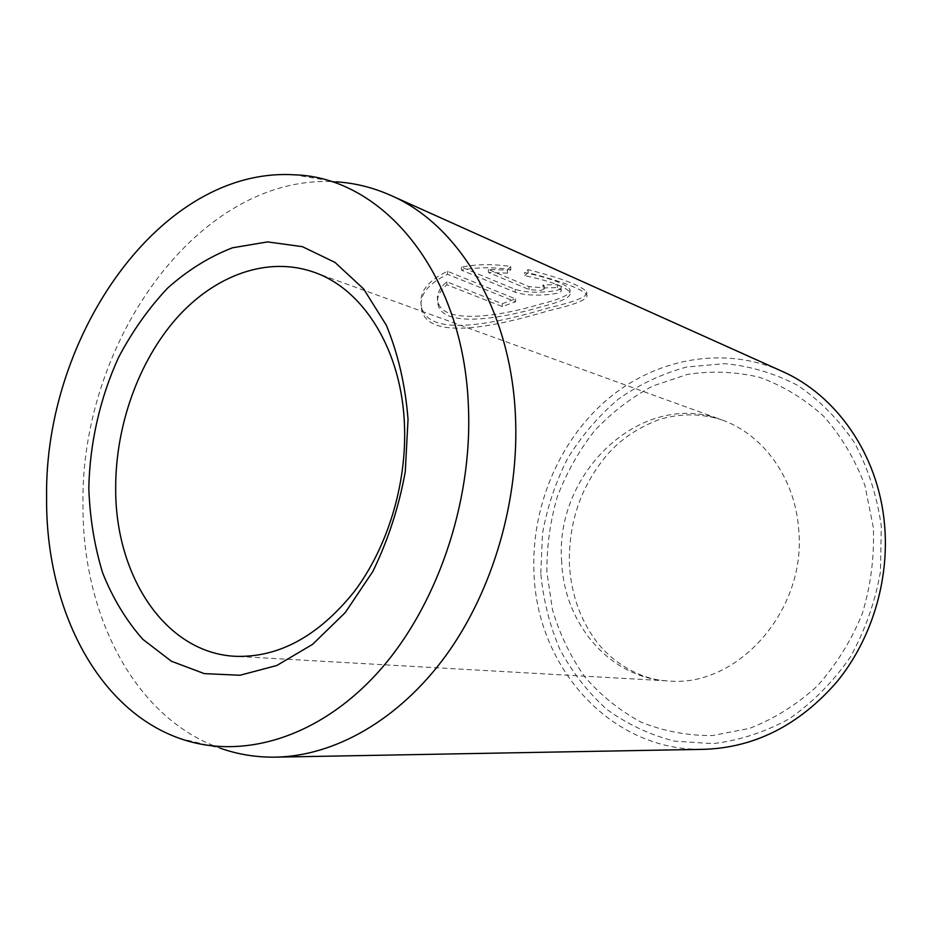 <?xml version="1.0" encoding="UTF-8"?>
<svg xmlns="http://www.w3.org/2000/svg" width="932" height="932" viewBox="0 0 932 932"><rect width="100%" height="100%" fill="white"/><g stroke="black" fill="none" stroke-linecap="round" stroke-linejoin="round"><path stroke-width="0.7" stroke-dasharray="4.66 3.5" d="M524.681 275.581L528.188 272.726C561.845 281.313 581.37 288.664 586.764 294.757C589.012 299.044 576.454 304.321 549.088 310.601C501.835 324.709 430.13 341.916 421.835 310.577C418.153 296.458 426.716 284.377 447.546 274.323L515.617 301.735L502.336 306.593L446.894 284.784C438.972 291.506 436.06 298.333 438.191 305.277C444.284 328.134 502.546 318.429 540.327 307.036C562.043 301.735 571.933 296.83 569.988 292.31C565.747 286.835 550.649 281.254 524.681 275.581L524.53 272.528C550.462 278.214 565.561 283.829 569.825 289.363C571.759 293.93 561.88 298.869 540.176 304.193C502.348 315.633 444.215 325.291 438.063 302.352C435.943 295.374 438.844 288.512 446.778 281.79L502.197 303.727L515.478 298.857L447.418 271.27C426.588 281.382 418.025 293.498 421.718 307.642C429.897 339.073 501.835 321.948 548.936 307.781C576.302 301.467 588.861 296.131 586.589 291.798C581.207 285.635 561.681 278.249 528.036 269.639L524.53 272.528M447.546 274.323L447.418 271.27M543.111 287.965L557.394 287.58L561.169 290.085C561.938 292.077 558.14 293.522 549.764 294.395C536.459 295.887 524.961 295.176 515.268 292.275L461.491 270.152C476.718 267.181 493.168 266.995 510.841 269.593L507.556 273.134L488.496 272.517L529.073 289.537L540.677 290.551L544.416 288.862L543.111 287.965L542.96 284.994L544.253 285.903L540.513 287.604L528.922 286.59L488.345 269.465L507.404 270.082L510.689 266.505C493.156 263.907 476.706 264.094 461.352 267.076L515.116 289.339C524.809 292.264 536.308 292.974 549.612 291.483C557.988 290.586 561.786 289.13 560.994 287.114L557.231 284.598L542.96 284.994M179.177 738.237L219.952 748.081C134.022 717.617 82.249 614.2 82.983 505.028C79.966 342.708 198.749 172.874 335.986 181.822L294.629 174.832M540.793 573.297L542.494 533.547C547.235 507.194 555.612 482.147 567.635 458.393C581.58 435.838 598.449 416.115 618.242 399.234C639.41 384.357 662.279 373.615 686.837 366.987L724.479 363.666C749.887 365.927 774.259 373.161 797.582 385.347C819.706 400.329 838.718 419.551 854.621 443.003C868.193 468.47 877.082 496.22 881.299 526.242L880.437 571.84C875.055 602.282 864.954 630.789 850.124 657.363C832.928 682.049 812.622 702.542 789.206 718.84C764.636 732.284 739.204 740.544 712.922 743.643L674.465 741.138C649.686 734.8 627.026 724.129 606.499 709.112C587.603 691.998 572.015 671.995 559.748 649.103C549.589 625.046 543.263 599.777 540.793 573.297M781.797 371.181C722.987 345.131 654.846 358.738 606.534 400.119C558.28 441.85 530.937 508.313 534.013 573.448C537.018 667.161 610.74 751.809 704.312 749.316M488.496 272.517L488.345 269.465M507.556 273.134L507.404 270.082M510.841 269.593L510.689 266.505M461.491 270.152L461.352 267.076M557.394 287.58L557.231 284.598M528.188 272.726L528.036 269.639M515.617 301.735L515.478 298.857M502.336 306.593L502.197 303.727M446.894 284.784L446.778 281.79M515.268 292.275L515.116 289.339M873.319 527.337L864.908 485.444C854.959 459.115 841.177 436.013 823.562 416.138C804.223 398.64 782.845 385.685 759.44 377.274C735.476 371.623 711.442 370.68 687.35 374.419L652.843 385.988C631.092 397.58 611.602 412.573 594.395 430.968C578.795 450.925 566.423 472.908 557.266 496.907C550.125 521.617 546.676 546.804 546.921 572.446L552.525 609.994C559.724 634.226 570.454 656.477 584.679 676.714C600.756 695.365 619.5 710.475 640.925 722.055C663.549 731.224 687.362 735.732 712.363 735.569L749.666 728.346C774.143 718.863 796.685 704.755 817.294 685.999C836.167 664.9 851.184 640.762 862.333 613.582C870.826 585.331 874.496 556.579 873.319 527.337M561.728 562.194C553.934 472.897 641.729 388.912 721.799 419.889C762.877 434.207 794.868 477.685 798.608 528.642C807.263 610.052 737.422 687.909 668.314 680.942C609.912 678.251 564.105 623.776 561.728 562.194M529.073 289.537L528.922 286.59M569.988 292.31L569.825 289.363M421.835 310.577L421.718 307.642M544.416 288.862L544.253 285.903M314.096 272.26L721.799 419.889C701.528 413.424 680.931 413.226 660.007 419.284C637.919 427.508 620.106 439.578 606.569 455.492C580.694 486.562 568.31 523.027 569.429 564.885C571.258 593.707 579.879 618.708 595.303 639.9C610.006 660.555 639.457 680.127 668.314 680.942L235.4 656.314M561.169 290.085L561.006 287.114M586.764 294.757L586.589 291.798M438.191 305.277L438.063 302.352"/><path stroke-width="1.4" d="M468.412 406.329C463.553 272.226 382.283 177.243 294.629 174.832C160.921 166.385 44.305 335.765 46.6 497.199C45.447 605.788 95.542 708.378 179.177 738.237C240.002 760.186 316.065 739.321 376.004 674.523C435.733 609.726 472.792 504.014 468.412 406.329M335.986 181.822C354.731 182.963 372.975 187.483 390.729 195.37C458.066 224.402 510.736 309.855 515.419 415.416C519.532 499.668 493.005 590.527 446.044 655.371C398.838 720.063 334.658 756.027 275.616 757.145C256.184 757.425 237.637 754.396 219.952 748.081M275.616 757.145L704.312 749.316C754.978 747.534 799.132 725.096 836.761 682.026C871.49 639.632 889.524 580.764 884.573 524.879C878.678 455.014 836.482 395.075 781.797 371.181L390.729 195.37M408.041 419.342L405.269 471.825C398.849 507.101 388.038 540.315 372.823 571.491L345.306 612.51L312.581 644.362L276.757 665.518L239.978 675.257L204.283 673.615L171.43 661.254L142.852 639.352C126.251 620.561 112.854 598.426 102.671 572.97C94.47 546.164 89.856 517.866 88.808 488.112C89.763 443.119 100.015 398.046 118.585 357.375C132.367 331.268 148.724 308.154 167.678 288.046C187.821 270.117 209.42 256.696 232.452 247.807L267.566 241.901L302.364 246.654L334.996 262.405L363.597 288.908L386.302 325.163C398.069 353.647 405.315 385.044 408.041 419.342M115.684 487.809C114.951 575.172 164.789 652.924 235.4 656.314C278.808 657.771 318.441 636.172 354.323 591.529C387.421 547.562 406.62 484.908 404.523 426.402C402.193 350.688 363.701 289.27 314.096 272.26C267.368 255.706 214.616 275.371 176.439 318.383C138.344 361.733 115.626 425.936 115.684 487.809"/></g></svg>
